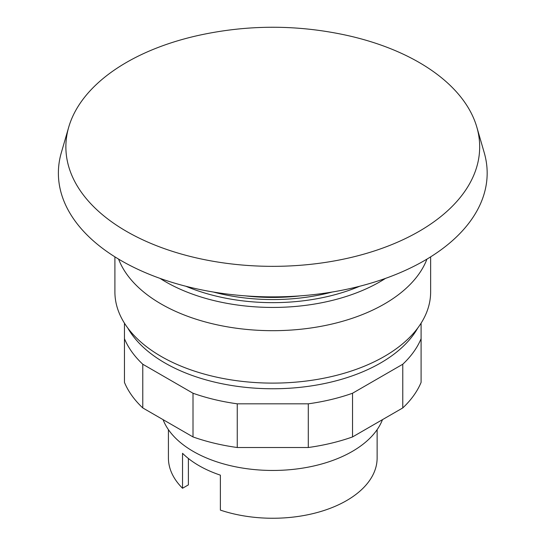 <?xml version="1.0" encoding="UTF-8"?>
<svg xmlns="http://www.w3.org/2000/svg" width="545" height="545" viewBox="0 0 545 545"><rect width="100%" height="100%" fill="white"/><g stroke="black" fill="none" stroke-linecap="round" stroke-linejoin="round"><path stroke-width="0.82" d="M419.078 62.423A206.902 119.45 0 0 0 347.335 35.466C297.631 24.518 247.921 24.518 198.21 35.466A206.902 119.45 0 0 0 126.474 62.423A206.902 119.45 0 0 0 68.711 127.183A206.902 119.45 0 0 0 126.474 231.359A206.902 119.45 0 0 0 419.078 231.359A206.902 119.45 0 0 0 476.841 127.183A206.902 119.45 0 0 0 419.078 62.423M68.711 127.183L61.319 152.689A214.396 123.776 0 0 0 174.618 283.148A214.396 123.776 0 0 0 424.371 260.633A214.396 123.776 0 0 0 484.232 152.689L476.841 127.183M421.094 323.178L421.094 338.69A152.518 88.052 180 0 1 402.769 364.237L352.54 393.238A152.518 88.052 180 0 1 308.293 403.818L237.259 403.818A152.518 88.052 180 0 1 193.012 393.238L142.776 364.237A152.518 88.052 180 0 1 124.451 338.69L124.451 323.178M124.451 338.69L124.451 382.386A152.518 88.052 0 0 0 142.776 407.933L193.012 436.933A152.518 88.052 0 0 0 237.259 447.513L308.293 447.513A152.518 88.052 0 0 0 352.54 436.933L402.769 407.933A152.518 88.052 0 0 0 421.094 382.386L421.094 338.69M402.769 407.933L402.769 364.237M352.54 436.933L352.54 393.238M308.293 447.513L308.293 403.818M237.259 447.513L237.259 403.818M193.012 436.933L193.012 393.238M142.776 407.933L142.776 364.237M118.592 259.113A157.866 91.144 0 0 0 228.471 327.02A157.866 91.144 0 0 0 384.402 303.987A157.866 91.144 0 0 0 426.953 259.113M114.906 256.859L114.906 291.97A157.866 91.144 0 0 0 212.359 376.173A157.866 91.144 0 0 0 384.402 356.416A157.866 91.144 0 0 0 430.639 291.97L430.639 256.859M127.775 328.015A152.518 88.052 0 0 0 380.621 362.97A152.518 88.052 0 0 0 417.77 328.015M213.436 292.052A141.816 81.873 0 0 0 332.109 292.052M160.067 278.4A151.456 87.438 0 0 0 165.68 281.826A151.456 87.438 0 0 0 379.872 281.826A151.456 87.438 0 0 0 385.485 278.4M163.071 419.643A112.379 64.882 0 0 0 241.353 467.869A112.379 64.882 0 0 0 352.24 451.451A112.379 64.882 0 0 0 382.481 419.643M168.419 429.658L168.419 458.011A104.354 60.25 0 0 0 182.534 488.259L182.534 453.304A104.354 60.25 0 0 0 220.371 475.151L220.371 510.106A104.354 60.25 0 0 0 346.566 500.61A104.354 60.25 0 0 0 377.126 458.011L377.126 429.658M182.534 488.259L188.393 484.88L188.393 458.495M185.906 286.268A147.164 84.966 0 0 0 359.645 286.268M245.216 295.86A140.985 81.396 0 0 0 300.336 295.86"/></g></svg>
